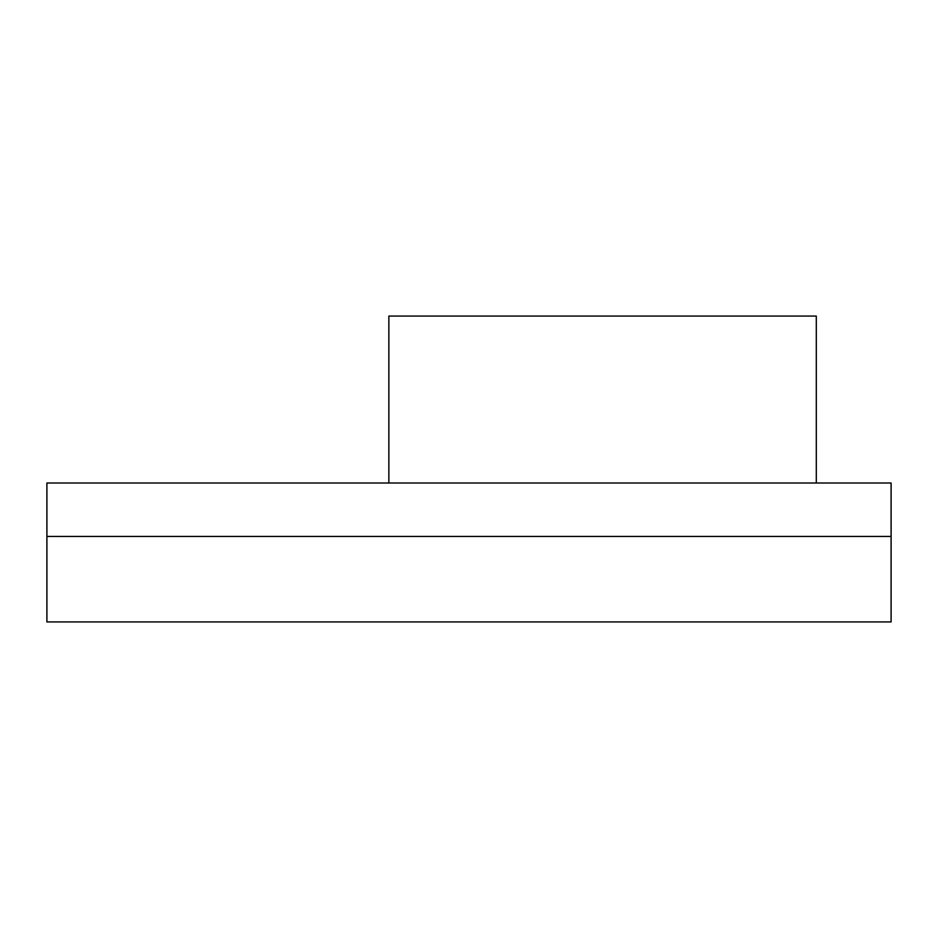 <?xml version="1.0" encoding="UTF-8"?>
<svg xmlns="http://www.w3.org/2000/svg" width="938" height="938" viewBox="0 0 938 938"><rect width="100%" height="100%" fill="white"/><g stroke="black" fill="none" stroke-linecap="round" stroke-linejoin="round"><path stroke-width="0.7" stroke-dasharray="4.69 3.52" d="M46.9 536.442L46.9 483.011L891.1 483.011L891.1 621.929L46.9 621.929L46.9 536.442L891.1 536.442M816.295 483.011L388.86 483.011L388.86 316.071L816.295 316.071L816.295 483.011L388.86 483.011L388.86 316.071L816.295 316.071L816.295 483.011L388.86 483.011L388.86 316.071L816.295 316.071L816.295 483.011L388.86 483.011"/><path stroke-width="1.41" d="M891.1 536.442L891.1 621.929L46.9 621.929L46.9 483.011L891.1 483.011L891.1 536.442L46.9 536.442M388.86 483.011L388.86 316.071L816.295 316.071L816.295 483.011"/></g></svg>
